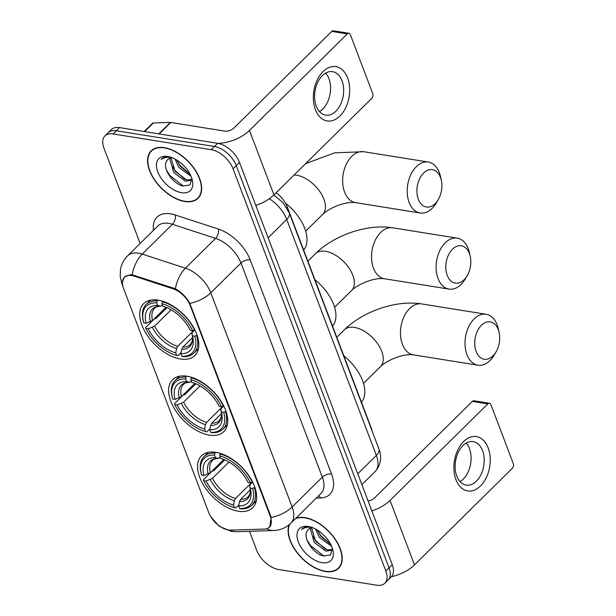 <?xml version="1.0" encoding="UTF-8"?>
<svg xmlns="http://www.w3.org/2000/svg" width="616" height="616" viewBox="0 0 616 616"><rect width="100%" height="100%" fill="white"/><g stroke="black" fill="none" stroke-linecap="round" stroke-linejoin="round"><path stroke-width="0.92" d="M209.371 435.112A36.467 20.759 -134.6 0 0 223.8 431.616A36.467 20.759 -134.6 0 0 220.459 400.277A36.467 20.759 -134.6 0 0 187.002 376.222A36.467 20.759 -134.6 0 0 172.572 379.71A36.467 20.759 -134.6 0 0 175.906 411.057A36.467 20.759 -134.6 0 0 209.371 435.112M180.457 358.997A36.467 20.759 -134.6 0 0 194.887 355.509A36.467 20.759 -134.6 0 0 191.545 324.17A36.467 20.759 -134.6 0 0 158.089 300.115A36.467 20.759 -134.6 0 0 143.659 303.603A36.467 20.759 -134.6 0 0 147.001 334.95A36.467 20.759 -134.6 0 0 180.457 358.997M238.276 511.218A36.467 20.759 -134.6 0 0 252.706 507.723A36.467 20.759 -134.6 0 0 249.365 476.384A36.467 20.759 -134.6 0 0 215.908 452.329A36.467 20.759 -134.6 0 0 201.478 455.825A36.467 20.759 -134.6 0 0 204.82 487.164A36.467 20.759 -134.6 0 0 238.276 511.218M228.428 529.983A18.572 10.572 -134.6 0 0 230.769 530.145L264.318 529.082A18.572 10.572 -134.6 0 0 269.331 527.142A18.572 10.572 -134.6 0 0 270.224 516.154L190.182 305.436A18.572 10.572 -134.6 0 0 173.05 288.819L134.288 276.168A18.572 10.572 -134.6 0 0 124.432 277.331A18.572 10.572 -134.6 0 0 123.531 288.319L208.785 512.751A18.572 10.572 -134.6 0 0 228.428 529.983M276.161 192.716A20.636 11.75 45.4 0 1 287.264 206.922L371.417 428.443A20.636 11.75 45.4 0 1 372.357 431.662M289.143 524.74A33.364 18.996 -134.6 0 0 297.089 552.721A33.364 18.996 -134.6 0 0 325.387 571.509A33.364 18.996 -134.6 0 0 338.592 568.314A33.364 18.996 -134.6 0 0 335.535 539.631A33.364 18.996 -134.6 0 0 304.92 517.625A33.364 18.996 -134.6 0 0 295.903 518.21M339.632 566.805A33.364 18.996 -134.6 0 0 340.032 566.558M184.846 201.524A33.364 18.996 -134.6 0 0 198.052 198.329A33.364 18.996 -134.6 0 0 194.995 169.654A33.364 18.996 -134.6 0 0 164.372 147.64A33.364 18.996 -134.6 0 0 151.166 150.835A33.364 18.996 -134.6 0 0 154.223 179.518A33.364 18.996 -134.6 0 0 184.846 201.524M199.091 196.82A33.364 18.996 -134.6 0 0 199.492 196.573M122.438 282.09L124.363 277.023L129.999 274.79L132.186 274.805L175.398 288.758C181.497 292.2 186.309 297.058 189.828 303.349L270.724 516.039L271.179 517.502L269.723 527.127M249.48 531.292L256.71 550.334A20.636 11.75 -134.6 0 0 278.54 569.484L376.669 585.2A20.636 11.75 -134.6 0 0 384.838 583.221L391.275 576.869A20.636 11.75 -134.6 0 0 392.269 564.656L239.485 162.455A20.636 11.75 -134.6 0 0 217.664 143.312L119.535 127.589L116.316 130.769A20.636 11.75 -134.6 0 0 108.146 132.748A20.636 11.75 -134.6 0 1 116.316 130.769L214.445 146.485L116.316 130.769L113.098 133.949A20.636 11.75 -134.6 0 0 104.928 135.928A20.636 11.75 -134.6 0 0 103.935 148.133L140.14 243.451M239.485 162.455L236.267 165.635A20.636 11.75 -134.6 0 0 214.445 146.485A20.636 11.75 -134.6 0 1 236.267 165.635L389.05 567.837L236.267 165.635L233.048 168.815A20.636 11.75 -134.6 0 0 211.226 149.665L113.098 133.949M388.057 580.049A20.636 11.75 -134.6 0 0 389.05 567.837A20.636 11.75 -134.6 0 1 388.057 580.049M384.838 583.221A20.636 11.75 -134.6 0 0 385.832 571.017L233.048 168.815M152.945 149.419A33.364 18.996 -134.6 0 0 152.699 149.811M119.535 127.589A20.636 11.75 -134.6 0 0 111.365 129.568L104.928 135.928M289.705 524.262A33.025 18.803 -134.6 0 0 296.897 552.152A33.025 18.803 -134.6 0 0 325.279 571.232A33.025 18.803 -134.6 0 0 338.353 568.067A33.025 18.803 -134.6 0 0 335.327 539.685A33.025 18.803 -134.6 0 0 305.02 517.902A33.025 18.803 -134.6 0 0 295.303 518.803M331.585 546.261L319.404 537.406L315.523 529.013M332.424 548.91L331.539 550.234L325.926 551.189L314.291 542.45L310.372 529.059L310.626 528.174M332.109 549.526L327.204 549.926L315.569 541.195L311.611 527.974M330.692 544.367L320.682 536.143L317.456 530.13M313.205 527.912A15.546 8.855 -134.6 0 0 308.254 529.529A15.546 8.855 -134.6 0 0 307.238 530.953L308.331 529.452M311.08 527.119L310.187 526.95C306.383 526.38 303.542 527.211 301.663 529.444C304.481 527.435 308.038 526.788 312.343 527.504M322.029 562.678A22.43 12.767 -134.6 0 0 332.809 549.872A22.43 12.767 -134.6 0 0 310.079 526.842A22.43 12.767 -134.6 0 0 308.27 526.457A22.43 12.767 -134.6 0 0 298.313 541.872A22.43 12.767 -134.6 0 0 322.029 562.678M307.238 530.953C302.248 537.86 313.667 554.084 323.385 555.925L330.399 555.001L332.394 548.64M302.163 528.89L301.663 529.444L302.163 528.89M323.854 556.032L310.341 545.445L306.953 539.909M325.456 549.364L315.454 540.401L312.705 536.128M330.569 544.321L320.566 535.358L317.817 531.084M488.165 447.863A27.52 17.879 -80.9 0 1 480.503 485.978A27.52 17.879 -80.9 0 1 455.955 479.648A27.52 17.879 -80.9 0 1 463.617 441.533A27.52 17.879 -80.9 0 1 488.165 447.863M456.795 476.091A22.014 14.299 99.1 0 0 466.189 485.115A22.014 14.299 99.1 0 0 481.119 474.366A22.014 14.299 99.1 0 0 482.551 450.658A22.014 14.299 99.1 0 0 473.157 441.633A22.014 14.299 99.1 0 0 458.227 452.39A22.014 14.299 99.1 0 0 456.795 476.091M466.204 443.073A22.014 14.299 -80.9 0 1 469.446 448.563A22.014 14.299 -80.9 0 1 460.037 481.581M391.399 576.738A27.52 13.868 -20.8 0 0 414.491 564.872L512.32 468.322A3.442 2.233 99.1 0 0 513.274 463.563L490.906 404.673A3.442 2.233 99.1 0 0 489.435 403.264A3.442 2.233 99.1 0 0 487.841 403.88L472.341 401.401L374.52 497.951A6.876 3.465 159.2 0 1 368.106 501.039M371.864 510.941A27.52 13.868 -20.8 0 0 390.013 500.431L487.841 403.88M472.341 401.401A3.442 2.233 -80.9 0 1 473.943 400.785L489.435 403.264M164.48 147.917A33.025 18.803 -134.6 0 0 151.413 151.082A33.025 18.803 -134.6 0 0 154.439 179.464A33.025 18.803 -134.6 0 0 184.738 201.247A33.025 18.803 -134.6 0 0 197.805 198.09A33.025 18.803 -134.6 0 0 194.779 169.7A33.025 18.803 -134.6 0 0 164.48 147.917M191.037 176.276L178.856 167.421L174.983 159.036M191.884 178.925L190.999 180.257L185.385 181.212L173.743 172.472L169.831 159.074L170.085 158.196M191.561 179.549L186.663 179.949L175.021 171.209L171.071 157.989M190.151 174.39L180.134 166.166L176.915 160.152M172.657 157.927A15.546 8.855 -134.6 0 0 167.714 159.544A15.546 8.855 -134.6 0 0 166.69 160.976L167.791 159.467M170.532 157.134L169.646 156.964C165.835 156.402 162.994 157.234 161.123 159.459C163.941 157.45 167.498 156.803 171.795 157.519M181.489 192.692A22.43 12.767 -134.6 0 0 192.269 179.887A22.43 12.767 -134.6 0 0 169.531 156.857A22.43 12.767 -134.6 0 0 167.729 156.472A22.43 12.767 -134.6 0 0 157.773 171.887A22.43 12.767 -134.6 0 0 181.489 192.692M166.69 160.976C161.708 167.875 173.119 184.099 182.844 185.947L189.859 185.023L191.853 178.655M183.314 186.055L169.8 175.468L166.412 169.931M184.916 179.387L174.913 170.416L172.164 166.143M190.028 174.336L180.026 165.373L177.277 161.099M498.29 329.629A18.919 12.289 99.1 0 0 481.419 325.279A18.919 12.289 99.1 0 0 476.153 351.49A18.919 12.289 99.1 0 0 496.034 351.929A18.919 12.289 99.1 0 0 499.145 332.517A18.919 12.289 99.1 0 0 498.29 329.629M496.034 351.929L494.078 355.232A25.803 16.763 -80.9 0 1 477.978 365.203A25.803 16.763 -80.9 0 1 466.959 354.631A25.803 16.763 -80.9 0 1 468.637 326.857A25.803 16.763 -80.9 0 1 486.132 314.26A25.803 16.763 -80.9 0 1 497.151 324.832A25.803 16.763 -80.9 0 1 498.313 328.759L499.145 332.517M254.909 487.379L252.599 488.465A32.748 18.642 -134.6 0 1 239.662 508.485L238.685 505.913A29.583 16.84 -134.6 0 0 250.389 488.773A29.583 16.84 -134.6 0 0 250.204 488.08L249.673 485.901L250.335 484.376L252.668 482.066M250.312 489.82L240.664 499.345L239.547 501.57L238.685 505.913M238.9 504.851L235.728 507.977L234.504 507.653A32.748 18.642 -134.6 0 1 203.704 480.634L203.465 479.672L212.081 471.171L213.814 470.709L224.763 459.906M201.309 474.027A32.748 18.642 -134.6 0 1 214.522 455.062L214.899 453.153A34.126 19.427 -134.6 0 0 203.927 456.695A34.126 19.427 -134.6 0 0 201.032 472.903L201.309 474.027A32.748 18.642 -134.6 0 0 201.594 475.082L203.981 475.46L210.356 472.757L223.785 459.505M214.899 453.153L215.762 452.306M220.59 453.461L219.689 455.886A32.748 18.642 -134.6 0 1 250.489 482.913L252.329 482.282A34.126 19.427 -134.6 0 0 220.066 453.977M239.662 508.485L240.895 508.808A34.126 19.427 -134.6 0 0 251.867 505.266A34.126 19.427 -134.6 0 0 254.439 487.841M214.522 455.062L215.5 457.634A29.583 16.84 -134.6 0 0 203.981 475.46M250.489 482.913L248.094 482.528A29.583 16.84 -134.6 0 0 220.667 458.458L219.689 455.886M250.204 488.08L252.599 488.465M220.305 457.511L218.287 458.373L215.5 457.634M210.356 472.757A25.456 14.491 -134.6 0 1 212.458 460.452C213.198 459.305 215.261 458.627 218.634 458.42L218.287 458.373A26.465 15.061 -134.6 0 0 208.17 474.035M361.461 402.256A37.838 21.545 -134.6 0 0 343.828 355.832M235.62 507.946L234.504 507.653L233.526 505.082L234.388 500.746L235.497 498.521L251.744 482.482M203.704 480.634L206.09 481.019A29.583 16.84 -134.6 0 0 233.526 505.082M228.96 462.031L212.466 478.309L206.09 481.019M469.377 253.523A18.919 12.289 99.1 0 0 452.506 249.172A18.919 12.289 99.1 0 0 447.239 275.375A18.919 12.289 99.1 0 0 467.128 275.814A18.919 12.289 99.1 0 0 470.231 256.41A18.919 12.289 99.1 0 0 469.377 253.523M467.128 275.814L465.165 279.125A25.803 16.763 -80.9 0 1 449.064 289.096A25.803 16.763 -80.9 0 1 438.045 278.524A25.803 16.763 -80.9 0 1 439.732 250.75A25.803 16.763 -80.9 0 1 457.226 238.153A25.803 16.763 -80.9 0 1 468.245 248.725A25.803 16.763 -80.9 0 1 469.407 252.652L470.231 256.41M225.995 411.272L223.685 412.358A32.748 18.642 -134.6 0 1 210.757 432.378L209.779 429.806A29.583 16.84 -134.6 0 0 221.475 412.666A29.583 16.84 -134.6 0 0 221.298 411.973L220.759 409.794L221.421 408.269L223.762 405.959M221.406 413.713L211.75 423.238L210.641 425.463L209.779 429.806M209.987 428.744L206.822 431.87L205.59 431.547A32.748 18.642 -134.6 0 1 174.79 404.527L174.559 403.565L183.175 395.064L184.908 394.602L195.85 383.799M172.395 397.921A32.748 18.642 -134.6 0 1 185.609 378.955L185.994 377.046A34.126 19.427 -134.6 0 0 175.013 380.58A34.126 19.427 -134.6 0 0 172.118 396.796L172.395 397.921A32.748 18.642 -134.6 0 0 172.68 398.976L175.067 399.353L181.443 396.65L194.872 383.391M185.994 377.046L186.848 376.199M191.684 377.354L190.775 379.779A32.748 18.642 -134.6 0 1 221.575 406.806L223.415 406.175A34.126 19.427 -134.6 0 0 191.16 377.87M210.757 432.378L211.981 432.702A34.126 19.427 -134.6 0 0 222.961 429.16A34.126 19.427 -134.6 0 0 225.533 411.727M185.609 378.955L186.586 381.527A29.583 16.84 -134.6 0 0 175.067 399.353M221.575 406.806L219.188 406.421A29.583 16.84 -134.6 0 0 191.753 382.351L190.775 379.779M221.298 411.973L223.685 412.358M191.391 381.404L189.381 382.267L186.586 381.527M181.443 396.65A25.456 14.491 -134.6 0 1 183.553 384.338C184.292 383.19 186.348 382.521 189.728 382.313L189.381 382.267A26.465 15.061 -134.6 0 0 179.256 397.928M332.555 326.141A37.838 21.545 -134.6 0 0 314.922 279.726M206.707 431.839L205.59 431.547L204.612 428.975L205.475 424.64L206.583 422.414L222.83 406.375M174.79 404.527L177.177 404.912A29.583 16.84 -134.6 0 0 204.612 428.975M200.054 385.924L183.553 402.202L177.177 404.912M440.471 177.416A18.919 12.289 99.1 0 0 423.592 173.065A18.919 12.289 99.1 0 0 418.326 199.268A18.919 12.289 99.1 0 0 438.215 199.707A18.919 12.289 99.1 0 0 441.325 180.303A18.919 12.289 99.1 0 0 440.471 177.416M438.215 199.707L436.259 203.018A25.803 16.763 -80.9 0 1 420.15 212.99A25.803 16.763 -80.9 0 1 409.14 202.418A25.803 16.763 -80.9 0 1 410.818 174.644A25.803 16.763 -80.9 0 1 428.312 162.039A25.803 16.763 -80.9 0 1 439.331 172.619A25.803 16.763 -80.9 0 1 440.494 176.546L441.325 180.303M197.089 335.158L194.772 336.251A32.748 18.642 -134.6 0 1 181.843 356.271L180.865 353.7A29.583 16.84 -134.6 0 0 192.569 336.559A29.583 16.84 -134.6 0 0 192.385 335.866L191.853 333.687L192.508 332.163L194.849 329.853M192.492 337.606L182.837 347.131L181.728 349.357L180.865 353.7M181.081 352.637L177.909 355.763L176.677 355.44A32.748 18.642 -134.6 0 1 145.876 328.42L145.645 327.458L154.262 318.957L155.994 318.495L166.944 307.692M143.489 321.814A32.748 18.642 -134.6 0 1 156.703 302.849L157.08 300.939A34.126 19.427 -134.6 0 0 146.108 304.473A34.126 19.427 -134.6 0 0 143.212 320.69L143.489 321.814A32.748 18.642 -134.6 0 0 143.767 322.861L146.161 323.246L152.529 320.543L165.958 307.284M157.08 300.939L157.935 300.092M162.77 301.247L161.862 303.673A32.748 18.642 -134.6 0 1 192.662 330.7L194.51 330.068A34.126 19.427 -134.6 0 0 162.247 301.763M181.843 356.271L183.075 356.587A34.126 19.427 -134.6 0 0 194.048 353.053A34.126 19.427 -134.6 0 0 196.619 335.62M156.703 302.849L157.681 305.421A29.583 16.84 -134.6 0 0 146.161 323.246M192.662 330.7L190.275 330.315A29.583 16.84 -134.6 0 0 162.84 306.244L161.862 303.673M192.385 335.866L194.772 336.251M162.485 305.297L160.468 306.152L157.681 305.421M152.529 320.543A25.456 14.491 -134.6 0 1 154.639 308.231C155.378 307.084 157.442 306.406 160.815 306.206L160.468 306.152A26.465 15.061 -134.6 0 0 150.343 321.822M303.642 250.034A37.838 21.545 -134.6 0 0 285.501 203.211M177.801 355.732L176.677 355.44L175.706 352.868L176.561 348.525L177.678 346.3L193.924 330.268M145.876 328.42L148.271 328.805A29.583 16.84 -134.6 0 0 175.706 352.868M171.14 309.81L154.639 326.095L148.271 328.805M347.616 77.886A27.52 17.879 -80.9 0 1 339.955 116.001A27.52 17.879 -80.9 0 1 315.415 109.671A27.52 17.879 -80.9 0 1 323.077 71.556A27.52 17.879 -80.9 0 1 347.616 77.886M316.247 106.106A22.014 14.299 99.1 0 0 325.648 115.13A22.014 14.299 99.1 0 0 340.579 104.381A22.014 14.299 99.1 0 0 342.011 80.681A22.014 14.299 99.1 0 0 332.609 71.656A22.014 14.299 99.1 0 0 317.687 82.405A22.014 14.299 99.1 0 0 316.247 106.106M325.656 73.088A22.014 14.299 -80.9 0 1 328.906 78.579A22.014 14.299 -80.9 0 1 319.488 111.596M255.802 205.398A27.52 13.868 -20.8 0 0 273.951 194.895L371.771 98.344A3.442 2.233 99.1 0 0 372.734 93.578L350.365 34.688A3.442 2.233 99.1 0 0 348.895 33.279A3.442 2.233 99.1 0 0 347.293 33.903L331.801 31.416L233.98 127.974A6.876 3.465 159.2 0 1 224.786 131.116L170.786 122.469L159.159 133.941M218.018 143.366A27.52 13.868 -20.8 0 0 249.472 130.453L347.293 33.903M331.801 31.416A3.442 2.233 -80.9 0 1 333.402 30.8L348.895 33.279M144.136 131.531L152.437 123.339A3.442 1.956 45.4 0 1 153.369 122.977L170.355 122.438A3.442 1.956 45.4 0 1 170.786 122.469M270.224 516.154L270.624 515.761M190.182 305.436L190.575 305.043M173.05 288.819L173.812 288.065M134.288 276.168L135.058 275.414M286.617 207.569L287.264 206.922M153.469 230.299A34.396 19.581 45.4 0 1 170.609 213.852A34.396 19.581 45.4 0 1 175.252 214.999L218.441 229.09A34.396 19.581 45.4 0 1 250.173 259.86L331.524 474.012A34.396 19.581 45.4 0 1 320.574 497.951L316.293 498.082M132.186 274.805A24.078 13.298 -71.9 0 1 142.219 254.1L172.411 224.293A27.52 15.67 -134.6 0 0 168.692 223.385A27.52 15.67 -134.6 0 0 157.804 226.018L127.612 255.817A27.52 15.67 45.4 0 1 138.5 253.184A27.52 15.67 45.4 0 1 142.219 254.1L185.408 268.191A27.52 15.67 45.4 0 1 210.787 292.808L292.138 506.96A24.078 12.135 159.2 0 1 271.179 517.502M210.811 516.824L219.227 526.28L231.346 531.392L236.351 531.716A24.078 17.51 -91.8 0 1 229.653 530.122M122.599 284.939A24.078 12.135 159.2 0 1 121.853 283.545L122.869 286.224M189.828 303.349A24.078 12.135 -20.8 0 0 210.787 292.808L240.979 263.009A27.52 15.67 -134.6 0 0 215.6 238.392L172.411 224.293A6.876 3.796 108.1 0 0 175.252 214.999M175.398 288.758A24.078 13.298 -71.9 0 1 185.408 268.191L215.6 238.392A6.876 3.796 108.1 0 0 218.441 229.09M236.351 531.716L273.735 530.522A24.078 17.51 -91.8 0 1 266.628 528.713M331.524 474.012A6.876 3.465 159.2 0 0 322.33 477.161L292.138 506.96A27.52 15.67 45.4 0 1 290.814 523.238L321.005 493.439A27.52 15.67 -134.6 0 0 322.33 477.161L240.979 263.009A6.876 3.465 159.2 0 1 250.173 259.86M385.832 571.017L392.269 564.656M211.226 149.665L217.664 143.312M320.574 497.951A6.876 5.005 88.2 0 0 318.657 495.749M273.804 195.041L283.075 202.749L289.258 212.913L378.894 448.872C382.128 457.526 380.842 465.134 375.029 471.687A27.52 15.67 -134.6 0 0 376.361 455.409L357.75 473.781M378.894 448.872A13.76 6.93 159.2 0 1 376.361 455.409L286.725 219.458L268.114 237.822M289.258 212.913A13.76 6.93 159.2 0 1 286.725 219.458A27.52 15.67 -134.6 0 0 269.338 198.714M390.013 500.431L414.491 564.872M402.402 344.29A25.803 16.763 99.1 0 0 413.421 354.87C402.533 353.276 386.04 360.891 380.48 366.628A25.803 14.684 45.4 0 0 381.72 351.374A25.803 14.684 45.4 0 0 354.439 327.435A25.803 14.684 45.4 0 0 344.228 329.906C363.155 311.219 396.103 299.792 421.575 303.919A25.803 16.763 99.1 0 0 404.081 316.516A25.803 16.763 99.1 0 0 402.402 344.29M240.664 499.345A25.456 14.491 -134.6 0 0 248.225 496.681L249.634 494.556C250.982 490.775 249.896 486.486 249.757 486.232M239.547 501.57A26.465 15.061 -134.6 0 0 249.865 486.678M210.279 479.595A26.465 15.061 -134.6 0 0 234.388 500.746M212.466 478.309A25.456 14.491 -134.6 0 0 235.497 498.521M373.489 268.183A25.803 16.763 99.1 0 0 384.507 278.763C373.627 277.169 357.126 284.777 351.567 290.521A25.803 14.684 45.4 0 0 352.814 275.26A25.803 14.684 45.4 0 0 325.533 251.328A25.803 14.684 45.4 0 0 315.323 253.8C334.242 235.112 367.19 223.685 392.669 227.812A25.803 16.763 99.1 0 0 375.175 240.409A25.803 16.763 99.1 0 0 373.489 268.183M211.75 423.238A25.456 14.491 -134.6 0 0 219.311 420.574L220.72 418.449C222.068 414.668 220.982 410.379 220.844 410.125M210.641 425.463A26.465 15.061 -134.6 0 0 220.952 410.564M181.366 403.488A26.465 15.061 -134.6 0 0 205.475 424.64M183.553 402.202A25.456 14.491 -134.6 0 0 206.583 422.414M305.675 163.587L334.673 152.837L363.756 151.705A25.803 16.763 99.1 0 0 346.261 164.303A25.803 16.763 99.1 0 0 344.583 192.076A25.803 16.763 99.1 0 0 355.594 202.649C344.714 201.062 328.22 208.67 322.661 214.414A25.803 14.684 45.4 0 0 323.9 199.153A25.803 14.684 45.4 0 0 296.619 175.221A25.803 14.684 45.4 0 0 294.109 174.998M182.837 347.131A25.456 14.491 -134.6 0 0 190.406 344.467L191.807 342.342C193.162 338.561 192.076 334.272 191.938 334.018M181.728 349.357A26.465 15.061 -134.6 0 0 192.038 334.457M152.46 327.381A26.465 15.061 -134.6 0 0 176.561 348.525M154.639 326.095A25.456 14.491 -134.6 0 0 177.678 346.3M249.472 130.453L273.951 194.895M158.766 133.872L170.355 122.438M153.369 122.977L144.621 131.608M269.331 527.142L270.763 525.733M124.432 277.331L125.872 275.914M127.612 255.817C123.831 259.621 121.452 264.141 120.482 269.377L120.182 276.361L121.853 283.545M273.735 530.522C280.303 530.26 285.993 527.835 290.814 523.238M375.029 471.687L361.885 484.669M340.286 566.158L338.353 568.067M153.346 149.172L151.413 151.082M199.746 196.173L197.805 198.09M421.575 303.919L486.132 314.26M336.775 337.26L344.228 329.906M208.331 452.344L203.927 456.695M256.271 500.923L251.867 505.266M413.421 354.87L477.978 365.203M363.517 383.375L380.48 366.628M392.669 227.812L457.226 238.153M307.869 261.153L315.323 253.8M179.418 376.237L175.013 380.58M227.358 424.817L222.961 429.16M384.507 278.763L449.064 289.096M334.603 307.269L351.567 290.521M363.756 151.705L428.312 162.039M150.504 300.131L146.108 304.473M198.452 348.702L194.048 353.053M355.594 202.649L420.15 212.99M305.69 231.162L322.661 214.414"/></g></svg>
